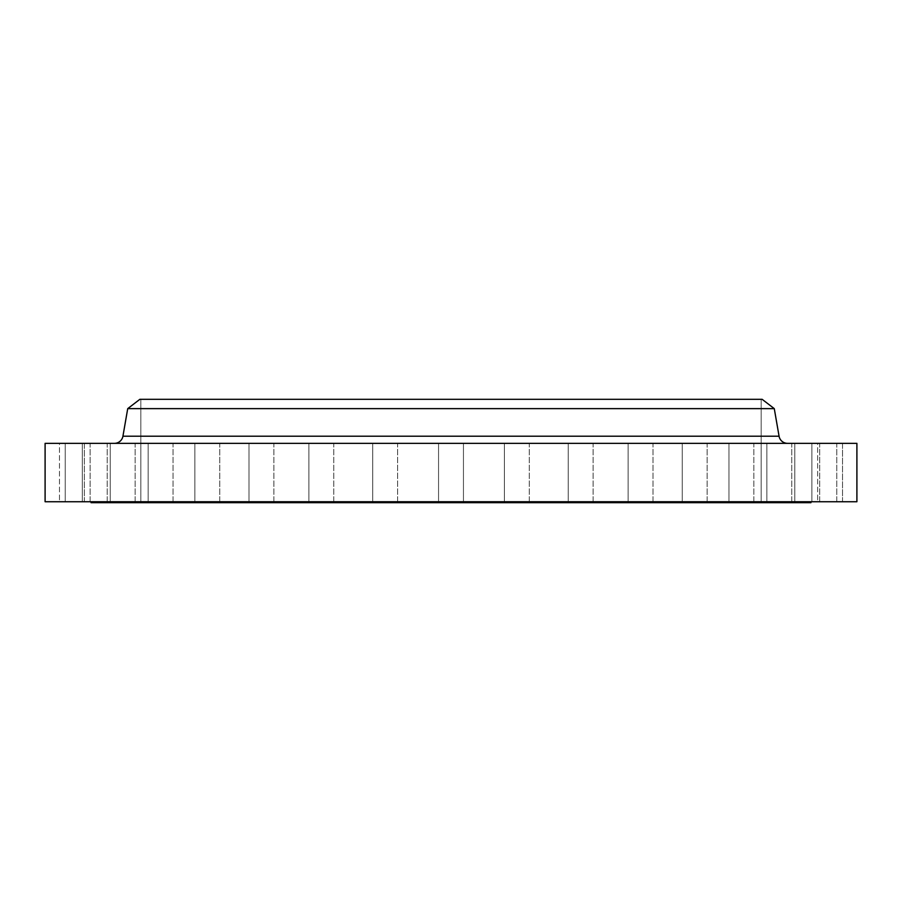 <?xml version="1.0" encoding="UTF-8"?>
<svg xmlns="http://www.w3.org/2000/svg" width="902" height="902" viewBox="0 0 902 902"><rect width="100%" height="100%" fill="white"/><g stroke="black" fill="none" stroke-linecap="round" stroke-linejoin="round"><path stroke-width="0.68" stroke-dasharray="4.51 3.38" d="M568.215 443.344L593.099 443.344L593.099 501.737L568.215 501.737L568.215 443.344L593.099 443.344L593.099 501.737L568.215 501.737L568.215 443.344L593.099 443.344L568.215 443.344L593.099 443.344L568.215 443.344L568.215 501.737L593.099 501.737L568.215 501.737L593.099 501.737L568.215 501.737L593.099 501.737L593.099 443.344L568.215 443.344L568.215 501.737L593.099 501.737L593.099 443.344L568.215 443.344M628.108 443.344L652.992 443.344L652.992 501.737L628.108 501.737L628.108 443.344L652.992 443.344L652.992 501.737L628.108 501.737L628.108 443.344L652.992 443.344L628.108 443.344L652.992 443.344L628.108 443.344L628.108 501.737L652.992 501.737L628.108 501.737L652.992 501.737L628.108 501.737L652.992 501.737L652.992 443.344L628.108 443.344L628.108 501.737L652.992 501.737L652.992 443.344L628.108 443.344M682.228 443.344L707.123 443.344L707.123 501.737L682.228 501.737L682.228 443.344L707.123 443.344L707.123 501.737L682.228 501.737L682.228 443.344L707.123 443.344L682.228 443.344L707.123 443.344L682.228 443.344L682.228 501.737L707.123 501.737L682.228 501.737L707.123 501.737L682.228 501.737L707.123 501.737L707.123 443.344L682.228 443.344L682.228 501.737L707.123 501.737L707.123 443.344L682.228 443.344M728.963 443.344L753.846 443.344L753.846 501.737L728.963 501.737L728.963 443.344L753.846 443.344L753.846 501.737L728.963 501.737L728.963 443.344L753.846 443.344L728.963 443.344L753.846 443.344L728.963 443.344L728.963 501.737L753.846 501.737L728.963 501.737L753.846 501.737L728.963 501.737L753.846 501.737L753.846 443.344L728.963 443.344L728.963 501.737L753.846 501.737L753.846 443.344L728.963 443.344M766.858 443.344L791.753 443.344L791.753 501.737L766.858 501.737L766.858 443.344L791.753 443.344L791.753 501.737L766.858 501.737L766.858 443.344L791.753 443.344L766.858 443.344L791.753 443.344L766.858 443.344L766.858 501.737L791.753 501.737L766.858 501.737L791.753 501.737L766.858 501.737L791.753 501.737L791.753 443.344L766.858 443.344L766.858 501.737L791.753 501.737L791.753 443.344L766.858 443.344M794.786 443.344L819.681 443.344L819.681 501.737L794.786 501.737L794.786 443.344L819.681 443.344L819.681 501.737L794.786 501.737L794.786 443.344L819.681 443.344L794.786 443.344L819.681 443.344L794.786 443.344L794.786 501.737L819.681 501.737L794.786 501.737L819.681 501.737L794.786 501.737L819.681 501.737L819.681 443.344L794.786 443.344L794.786 501.737L819.681 501.737L819.681 443.344L794.786 443.344M811.89 443.344L836.785 443.344L836.785 501.737L811.89 501.737L811.89 443.344L836.785 443.344L836.785 501.737L811.89 501.737L811.89 443.344L836.785 443.344L811.89 443.344L836.785 443.344L811.89 443.344L811.89 501.737L836.785 501.737L811.89 501.737L836.785 501.737L811.89 501.737L836.785 501.737L836.785 443.344L811.89 443.344L811.89 501.737L836.785 501.737L836.785 443.344L811.89 443.344M817.652 443.344L842.536 443.344L842.536 501.737L817.652 501.737L817.652 443.344L842.536 443.344L817.652 443.344L817.652 501.737L842.536 501.737L817.652 501.737L842.536 501.737L842.536 443.344L817.652 443.344M504.387 443.344L529.271 443.344L529.271 501.737L504.387 501.737L504.387 443.344L529.271 443.344L529.271 501.737L504.387 501.737L504.387 443.344L529.271 443.344L504.387 443.344L529.271 443.344L504.387 443.344L504.387 501.737L529.271 501.737L504.387 501.737L529.271 501.737L504.387 501.737L529.271 501.737L529.271 443.344L504.387 443.344L504.387 501.737L529.271 501.737L529.271 443.344L504.387 443.344M438.552 443.344L463.448 443.344L463.448 501.737L438.552 501.737L438.552 443.344L463.448 443.344L463.448 501.737L438.552 501.737L438.552 443.344L856.9 443.344L45.1 443.344L463.448 443.344L438.552 443.344L463.448 443.344L438.552 443.344L438.552 501.737L451 501.737L45.1 501.737L856.9 501.737L438.552 501.737L463.448 501.737L438.552 501.737L463.448 501.737L463.448 443.344L438.552 443.344L438.552 501.737L463.448 501.737L463.448 443.344L438.552 443.344M372.729 443.344L397.613 443.344L397.613 501.737L372.729 501.737L372.729 443.344L397.613 443.344L397.613 501.737L372.729 501.737L372.729 443.344L397.613 443.344L372.729 443.344L397.613 443.344L372.729 443.344L372.729 501.737L397.613 501.737L372.729 501.737L397.613 501.737L372.729 501.737L397.613 501.737L397.613 443.344L372.729 443.344L372.729 501.737L397.613 501.737L397.613 443.344L372.729 443.344M308.901 443.344L333.785 443.344L333.785 501.737L308.901 501.737L308.901 443.344L333.785 443.344L333.785 501.737L308.901 501.737L308.901 443.344L333.785 443.344L308.901 443.344L333.785 443.344L308.901 443.344L308.901 501.737L333.785 501.737L308.901 501.737L333.785 501.737L308.901 501.737L333.785 501.737L333.785 443.344L308.901 443.344L308.901 501.737L333.785 501.737L333.785 443.344L308.901 443.344M249.008 443.344L273.892 443.344L273.892 501.737L249.008 501.737L249.008 443.344L273.892 443.344L273.892 501.737L249.008 501.737L249.008 443.344L273.892 443.344L249.008 443.344L273.892 443.344L249.008 443.344L249.008 501.737L273.892 501.737L249.008 501.737L273.892 501.737L249.008 501.737L273.892 501.737L273.892 443.344L249.008 443.344L249.008 501.737L273.892 501.737L273.892 443.344L249.008 443.344M194.877 443.344L219.772 443.344L219.772 501.737L194.877 501.737L194.877 443.344L219.772 443.344L219.772 501.737L194.877 501.737L194.877 443.344L219.772 443.344L194.877 443.344L219.772 443.344L194.877 443.344L194.877 501.737L219.772 501.737L194.877 501.737L219.772 501.737L194.877 501.737L219.772 501.737L219.772 443.344L194.877 443.344L194.877 501.737L219.772 501.737L219.772 443.344L194.877 443.344M148.154 443.344L173.037 443.344L173.037 501.737L148.154 501.737L148.154 443.344L173.037 443.344L173.037 501.737L148.154 501.737L148.154 443.344L173.037 443.344L148.154 443.344L173.037 443.344L148.154 443.344L148.154 501.737L173.037 501.737L148.154 501.737L173.037 501.737L148.154 501.737L173.037 501.737L173.037 443.344L148.154 443.344L148.154 501.737L173.037 501.737L173.037 443.344L148.154 443.344M110.247 443.344L135.142 443.344L135.142 501.737L110.247 501.737L110.247 443.344L135.142 443.344L135.142 501.737L110.247 501.737L110.247 443.344L135.142 443.344L110.247 443.344L135.142 443.344L110.247 443.344L110.247 501.737L135.142 501.737L110.247 501.737L135.142 501.737L110.247 501.737L135.142 501.737L135.142 443.344L110.247 443.344L110.247 501.737L135.142 501.737L135.142 443.344L110.247 443.344M82.319 443.344L107.214 443.344L107.214 501.737L82.319 501.737L82.319 443.344L107.214 443.344L107.214 501.737L82.319 501.737L82.319 443.344L107.214 443.344L82.319 443.344L107.214 443.344L82.319 443.344L82.319 501.737L107.214 501.737L82.319 501.737L107.214 501.737L82.319 501.737L107.214 501.737L107.214 443.344L82.319 443.344L82.319 501.737L107.214 501.737L107.214 443.344L82.319 443.344M65.215 443.344L90.11 443.344L90.11 501.737L65.215 501.737L65.215 443.344L90.11 443.344L90.11 501.737L65.215 501.737L65.215 443.344L90.11 443.344L65.215 443.344L90.11 443.344L65.215 443.344L65.215 501.737L90.11 501.737L65.215 501.737L90.11 501.737L65.215 501.737L90.11 501.737L90.11 443.344L65.215 443.344L65.215 501.737L90.11 501.737L90.11 443.344L65.215 443.344M59.464 443.344L84.348 443.344L84.348 501.737L59.464 501.737L59.464 443.344L84.348 443.344L59.464 443.344L59.464 501.737L84.348 501.737L59.464 501.737L84.348 501.737L84.348 443.344L59.464 443.344M787.559 443.344L114.441 443.344L787.559 443.344A8.614 8.614 0 0 1 779.069 436.207L122.931 436.207L779.069 436.207M810.954 501.737L91.046 501.737L810.954 501.737M140.836 399.304L761.164 399.304L761.164 502.696L140.836 502.696L140.836 399.304L142.324 399.304L140.836 399.304L140.836 502.696L761.164 502.696L761.164 399.304L451 399.304L762.122 399.304L140.836 399.304M127.723 408.629L774.277 408.629L127.723 408.629M810.954 502.696L91.046 502.696L810.954 502.696M140.836 502.696L761.164 502.696L140.836 502.696M91.046 501.737L809.218 501.737L91.046 501.737"/><path stroke-width="1.35" d="M779.069 436.207L122.931 436.207A8.614 8.614 0 0 1 114.441 443.344A8.614 8.614 0 0 0 122.931 436.207L779.069 436.207L774.277 408.629L762.122 399.304L139.878 399.304L127.723 408.629L774.277 408.629L127.723 408.629L122.931 436.207L127.723 408.629L139.878 399.304L762.122 399.304L774.277 408.629L779.069 436.207A8.614 8.614 0 0 0 787.559 443.344M810.954 502.696L810.954 501.737L810.954 502.696L91.046 502.696L810.954 502.696M91.046 501.737L91.046 502.696L91.046 501.737M856.9 501.737L856.9 443.344L45.1 443.344L45.1 501.737L856.9 501.737L856.9 443.344L45.1 443.344L45.1 501.737L856.9 501.737"/></g></svg>
